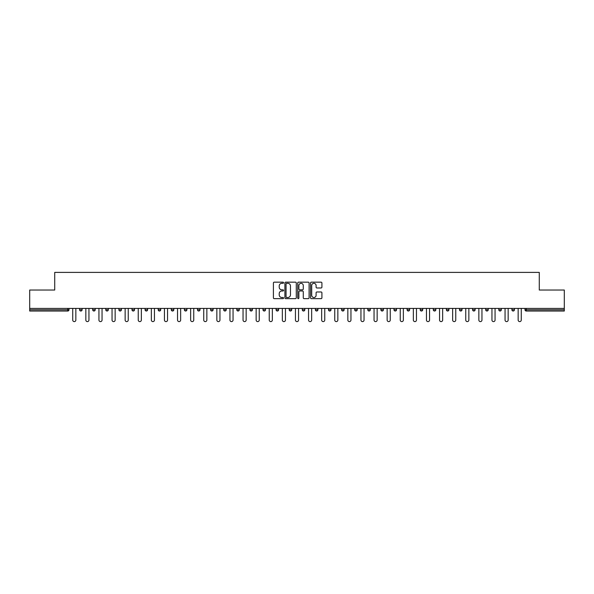 <?xml version="1.0" encoding="UTF-8"?>
<svg xmlns="http://www.w3.org/2000/svg" width="594" height="594" viewBox="0 0 594 594"><rect width="100%" height="100%" fill="white"/><g stroke="black" fill="none" stroke-linecap="round" stroke-linejoin="round"><path stroke-width="0.89" d="M283.561 282.744A0.579 0.579 0 0 0 282.989 282.165L274.228 282.165A0.824 0.824 0 0 0 273.403 282.989L273.403 297.824A0.824 0.824 0 0 0 274.228 298.648L282.989 298.648A0.579 0.579 0 0 0 283.561 298.077A0.579 0.579 0 0 0 282.989 297.497L281.853 297.497A2.636 2.636 0 0 1 279.217 294.862L279.217 293.622A2.636 2.636 0 0 1 281.853 290.986L282.989 290.986A0.579 0.579 0 0 0 283.561 290.407A0.579 0.579 0 0 0 282.989 289.827L281.853 289.827A2.636 2.636 0 0 1 279.217 287.192L279.217 285.959A2.636 2.636 0 0 1 281.853 283.316L282.989 283.316A0.579 0.579 0 0 0 283.561 282.744M321.087 287.979A0.824 0.824 0 0 0 321.911 287.154L321.911 282.989A0.824 0.824 0 0 0 321.087 282.165L311.36 282.165A0.824 0.824 0 0 0 310.536 282.989L310.536 297.824A0.824 0.824 0 0 0 311.36 298.648L321.087 298.648A0.824 0.824 0 0 0 321.911 297.824L321.911 292.797A0.824 0.824 0 0 0 321.087 291.973L316.929 291.973A0.824 0.824 0 0 0 316.105 292.797L316.105 295.292A2.205 2.205 0 0 1 313.899 297.497A2.205 2.205 0 0 1 311.694 295.292L311.694 285.521A2.205 2.205 0 0 1 313.899 283.316A2.205 2.205 0 0 1 316.105 285.521L316.105 287.154A0.824 0.824 0 0 0 316.929 287.979L321.087 287.979M29.7 308.42L29.7 290.028L54.722 290.028L54.722 272.394L539.278 272.394L539.278 290.028L564.3 290.028L564.3 308.42L29.7 308.42L29.7 309.764L67.738 309.764L67.738 308.42M296.28 282.989A0.824 0.824 0 0 0 295.456 282.165L285.729 282.165A0.824 0.824 0 0 0 284.905 282.989L284.905 297.824A0.824 0.824 0 0 0 285.729 298.648L295.456 298.648A0.824 0.824 0 0 0 296.28 297.824L296.28 282.989M298.544 282.165L308.271 282.165A0.824 0.824 0 0 1 309.095 282.989L309.095 297.824A0.824 0.824 0 0 1 308.271 298.648L304.113 298.648A0.824 0.824 0 0 1 303.282 297.824L303.282 291.81A0.824 0.824 0 0 0 302.457 290.986L299.703 290.986A0.824 0.824 0 0 0 298.879 291.81L298.879 298.077A0.579 0.579 0 0 1 298.299 298.648A0.579 0.579 0 0 1 297.72 298.077L297.72 282.989A0.824 0.824 0 0 1 298.544 282.165M69.001 308.42L69.001 309.764A1.262 1.262 0 0 1 67.738 311.026L29.7 311.026L29.7 309.764M564.3 308.42L564.3 311.026L526.262 311.026A1.262 1.262 0 0 1 524.999 309.764L524.999 308.42M82.098 308.42L82.098 309.764L79.581 309.764A1.262 1.262 0 0 0 80.843 311.026A1.262 1.262 0 0 1 79.581 309.764L79.581 308.42M67.738 311.026A1.262 1.262 0 0 0 69.001 309.764L67.738 309.764L67.738 311.026M92.686 308.42L92.686 309.764L92.686 308.42M95.203 308.42L95.203 309.764L95.203 308.42M108.301 308.42L108.301 309.764L105.784 309.764A1.262 1.262 0 0 0 107.046 311.026A1.262 1.262 0 0 1 105.784 309.764L105.784 308.42M118.882 308.42L118.882 309.764L118.882 308.42M121.406 308.42L121.406 309.764L121.406 308.42M131.987 308.42L131.987 309.764L131.987 308.42M134.504 308.42L134.504 309.764L134.504 308.42M147.602 308.42L147.602 309.764A1.262 1.262 0 0 1 146.347 311.026A1.262 1.262 0 0 1 145.085 309.764L145.085 308.42M158.182 309.764L160.707 309.764L160.707 308.42L160.707 309.764A1.262 1.262 0 0 1 159.444 311.026A1.262 1.262 0 0 1 158.182 309.764L158.182 308.42M171.287 309.764L173.804 309.764L173.804 308.42L173.804 309.764A1.262 1.262 0 0 1 172.542 311.026A1.262 1.262 0 0 1 171.287 309.764L171.287 308.42M186.902 308.42L186.902 309.764A1.262 1.262 0 0 1 185.647 311.026A1.262 1.262 0 0 1 184.385 309.764L184.385 308.42M197.49 308.42L197.49 309.764L197.49 308.42M200.007 308.42L200.007 309.764L200.007 308.42M213.105 308.42L213.105 309.764A1.262 1.262 0 0 1 211.85 311.026A1.262 1.262 0 0 1 210.588 309.764L210.588 308.42M223.686 308.42L223.686 309.764L223.686 308.42M226.21 308.42L226.21 309.764A1.262 1.262 0 0 1 224.948 311.026A1.262 1.262 0 0 1 223.686 309.764L226.21 309.764M239.308 308.42L239.308 309.764L236.791 309.764A1.262 1.262 0 0 0 238.046 311.026A1.262 1.262 0 0 1 236.791 309.764L236.791 308.42M249.888 309.764L252.405 309.764L252.405 308.42L252.405 309.764A1.262 1.262 0 0 1 251.151 311.026A1.262 1.262 0 0 1 249.888 309.764L249.888 308.42M262.986 309.764L265.511 309.764L265.511 308.42L265.511 309.764A1.262 1.262 0 0 1 264.248 311.026A1.262 1.262 0 0 1 262.986 309.764L262.986 308.42M278.608 308.42L278.608 309.764A1.262 1.262 0 0 1 277.346 311.026A1.262 1.262 0 0 1 276.091 309.764L276.091 308.42M290.451 311.026A1.262 1.262 0 0 0 291.706 309.764L291.706 308.42L291.706 309.764A1.262 1.262 0 0 1 290.451 311.026A1.262 1.262 0 0 1 289.189 309.764L289.189 308.42M304.811 308.42L304.811 309.764A1.262 1.262 0 0 1 303.549 311.026A1.262 1.262 0 0 1 302.294 309.764L302.294 308.42M317.909 308.42L317.909 309.764A1.262 1.262 0 0 1 316.654 311.026A1.262 1.262 0 0 1 315.392 309.764L315.392 308.42M328.489 308.42L328.489 309.764L328.489 308.42M331.014 308.42L331.014 309.764A1.262 1.262 0 0 1 329.752 311.026A1.262 1.262 0 0 1 328.489 309.764L331.014 309.764M341.595 308.42L341.595 309.764L341.595 308.42M344.112 308.42L344.112 309.764A1.262 1.262 0 0 1 342.849 311.026A1.262 1.262 0 0 1 341.595 309.764L344.112 309.764A1.262 1.262 0 0 1 342.849 311.026M354.692 308.42L354.692 309.764L354.692 308.42M357.209 308.42L357.209 309.764A1.262 1.262 0 0 1 355.954 311.026A1.262 1.262 0 0 1 354.692 309.764A1.262 1.262 0 0 0 355.954 311.026A1.262 1.262 0 0 0 357.209 309.764L354.692 309.764A1.262 1.262 0 0 0 355.954 311.026M367.79 308.42L367.79 309.764L367.79 308.42M370.314 308.42L370.314 309.764A1.262 1.262 0 0 1 369.052 311.026A1.262 1.262 0 0 1 367.79 309.764A1.262 1.262 0 0 0 369.052 311.026A1.262 1.262 0 0 0 370.314 309.764L367.79 309.764A1.262 1.262 0 0 0 369.052 311.026M382.15 311.026A1.262 1.262 0 0 0 383.412 309.764L383.412 308.42L383.412 309.764A1.262 1.262 0 0 1 382.15 311.026A1.262 1.262 0 0 1 380.895 309.764L380.895 308.42M396.51 308.42L396.51 309.764L393.993 309.764A1.262 1.262 0 0 0 395.255 311.026A1.262 1.262 0 0 1 393.993 309.764L393.993 308.42M409.615 308.42L409.615 309.764A1.262 1.262 0 0 1 408.353 311.026A1.262 1.262 0 0 1 407.098 309.764L407.098 308.42M420.196 308.42L420.196 309.764L420.196 308.42M422.713 308.42L422.713 309.764L422.713 308.42M435.818 308.42L435.818 309.764A1.262 1.262 0 0 1 434.556 311.026A1.262 1.262 0 0 1 433.293 309.764L433.293 308.42M448.916 308.42L448.916 309.764L446.398 309.764A1.262 1.262 0 0 0 447.653 311.026A1.262 1.262 0 0 1 446.398 309.764L446.398 308.42M462.013 308.42L462.013 309.764A1.262 1.262 0 0 1 460.758 311.026A1.262 1.262 0 0 1 459.496 309.764L459.496 308.42M475.118 308.42L475.118 309.764L472.594 309.764A1.262 1.262 0 0 0 473.856 311.026A1.262 1.262 0 0 1 472.594 309.764L472.594 308.42M488.216 308.42L488.216 309.764A1.262 1.262 0 0 1 486.954 311.026A1.262 1.262 0 0 1 485.699 309.764L485.699 308.42M501.314 308.42L501.314 309.764L498.797 309.764A1.262 1.262 0 0 0 500.059 311.026A1.262 1.262 0 0 1 498.797 309.764L498.797 308.42M514.419 308.42L514.419 309.764A1.262 1.262 0 0 1 513.157 311.026A1.262 1.262 0 0 1 511.902 309.764L511.902 308.42M80.843 311.026A1.262 1.262 0 0 0 82.098 309.764A1.262 1.262 0 0 1 80.843 311.026A1.262 1.262 0 0 1 79.581 309.764M93.941 311.026A1.262 1.262 0 0 1 92.686 309.764L95.203 309.764A1.262 1.262 0 0 1 93.941 311.026M107.046 311.026A1.262 1.262 0 0 0 108.301 309.764A1.262 1.262 0 0 1 107.046 311.026A1.262 1.262 0 0 1 105.784 309.764M120.144 311.026A1.262 1.262 0 0 1 118.882 309.764A1.262 1.262 0 0 0 120.144 311.026A1.262 1.262 0 0 0 121.406 309.764A1.262 1.262 0 0 1 120.144 311.026A1.262 1.262 0 0 1 118.882 309.764L121.406 309.764M133.242 311.026A1.262 1.262 0 0 1 131.987 309.764A1.262 1.262 0 0 0 133.242 311.026A1.262 1.262 0 0 0 134.504 309.764A1.262 1.262 0 0 1 133.242 311.026A1.262 1.262 0 0 1 131.987 309.764L134.504 309.764M198.745 311.026A1.262 1.262 0 0 1 197.49 309.764L200.007 309.764A1.262 1.262 0 0 1 198.745 311.026M236.791 309.764A1.262 1.262 0 0 0 238.046 311.026A1.262 1.262 0 0 0 239.308 309.764M393.993 309.764A1.262 1.262 0 0 0 395.255 311.026A1.262 1.262 0 0 0 396.51 309.764M421.458 311.026A1.262 1.262 0 0 1 420.196 309.764A1.262 1.262 0 0 0 421.458 311.026A1.262 1.262 0 0 0 422.713 309.764A1.262 1.262 0 0 1 421.458 311.026A1.262 1.262 0 0 1 420.196 309.764L422.713 309.764M446.398 309.764A1.262 1.262 0 0 0 447.653 311.026A1.262 1.262 0 0 0 448.916 309.764M473.856 311.026A1.262 1.262 0 0 0 475.118 309.764A1.262 1.262 0 0 1 473.856 311.026A1.262 1.262 0 0 1 472.594 309.764M498.797 309.764A1.262 1.262 0 0 0 500.059 311.026A1.262 1.262 0 0 0 501.314 309.764M513.157 311.026A1.262 1.262 0 0 0 514.419 309.764L511.902 309.764M526.262 308.42L526.262 311.026A1.262 1.262 0 0 1 524.999 309.764L564.3 309.764M286.635 283.316A0.579 0.579 0 0 0 286.056 283.895L286.056 296.918A0.579 0.579 0 0 0 286.635 297.497L287.83 297.497A2.636 2.636 0 0 0 290.466 294.862L290.466 285.959A2.636 2.636 0 0 0 287.83 283.316L286.635 283.316M303.282 285.566A2.205 2.205 0 0 0 301.084 283.36A2.205 2.205 0 0 0 298.879 285.566L298.879 289.003A0.824 0.824 0 0 0 299.703 289.827L302.457 289.827A0.824 0.824 0 0 0 303.282 289.003L303.282 285.566M72.735 308.42L72.735 320.055A1.552 1.552 0 0 0 74.295 321.606A1.552 1.552 0 0 0 75.846 320.055L75.846 308.42M85.84 308.42L85.84 320.055A1.552 1.552 0 0 0 87.392 321.606A1.552 1.552 0 0 0 88.944 320.055L88.944 308.42M98.938 308.42L98.938 320.055A1.552 1.552 0 0 0 100.49 321.606A1.552 1.552 0 0 0 102.049 320.055L102.049 308.42M112.043 308.42L112.043 320.055A1.552 1.552 0 0 0 113.595 321.606A1.552 1.552 0 0 0 115.147 320.055L115.147 308.42M125.141 308.42L125.141 320.055A1.552 1.552 0 0 0 126.693 321.606A1.552 1.552 0 0 0 128.245 320.055L128.245 308.42M138.239 308.42L138.239 320.055A1.552 1.552 0 0 0 139.798 321.606A1.552 1.552 0 0 0 141.35 320.055L141.35 308.42M151.344 308.42L151.344 320.055A1.552 1.552 0 0 0 152.896 321.606A1.552 1.552 0 0 0 154.447 320.055L154.447 308.42M164.441 308.42L164.441 320.055A1.552 1.552 0 0 0 165.993 321.606A1.552 1.552 0 0 0 167.553 320.055L167.553 308.42M177.539 308.42L177.539 320.055A1.552 1.552 0 0 0 179.098 321.606A1.552 1.552 0 0 0 180.65 320.055L180.65 308.42M190.644 308.42L190.644 320.055A1.552 1.552 0 0 0 192.196 321.606A1.552 1.552 0 0 0 193.748 320.055L193.748 308.42M203.742 308.42L203.742 320.055A1.552 1.552 0 0 0 205.294 321.606A1.552 1.552 0 0 0 206.853 320.055L206.853 308.42M216.847 308.42L216.847 320.055A1.552 1.552 0 0 0 218.399 321.606A1.552 1.552 0 0 0 219.951 320.055L219.951 308.42M229.945 308.42L229.945 320.055A1.552 1.552 0 0 0 231.497 321.606A1.552 1.552 0 0 0 233.048 320.055L233.048 308.42M243.043 308.42L243.043 320.055A1.552 1.552 0 0 0 244.602 321.606A1.552 1.552 0 0 0 246.154 320.055L246.154 308.42M256.148 308.42L256.148 320.055A1.552 1.552 0 0 0 257.699 321.606A1.552 1.552 0 0 0 259.251 320.055L259.251 308.42M269.245 308.42L269.245 320.055A1.552 1.552 0 0 0 270.797 321.606A1.552 1.552 0 0 0 272.349 320.055L272.349 308.42M282.343 308.42L282.343 320.055A1.552 1.552 0 0 0 283.902 321.606A1.552 1.552 0 0 0 285.454 320.055L285.454 308.42M295.448 308.42L295.448 320.055A1.552 1.552 0 0 0 297 321.606A1.552 1.552 0 0 0 298.552 320.055L298.552 308.42M308.546 308.42L308.546 320.055A1.552 1.552 0 0 0 310.098 321.606A1.552 1.552 0 0 0 311.657 320.055L311.657 308.42M321.651 308.42L321.651 320.055A1.552 1.552 0 0 0 323.203 321.606A1.552 1.552 0 0 0 324.755 320.055L324.755 308.42M334.749 308.42L334.749 320.055A1.552 1.552 0 0 0 336.301 321.606A1.552 1.552 0 0 0 337.852 320.055L337.852 308.42M347.846 308.42L347.846 320.055A1.552 1.552 0 0 0 349.398 321.606A1.552 1.552 0 0 0 350.957 320.055L350.957 308.42M360.952 308.42L360.952 320.055A1.552 1.552 0 0 0 362.503 321.606A1.552 1.552 0 0 0 364.055 320.055L364.055 308.42M374.049 308.42L374.049 320.055A1.552 1.552 0 0 0 375.601 321.606A1.552 1.552 0 0 0 377.153 320.055L377.153 308.42M387.147 308.42L387.147 320.055A1.552 1.552 0 0 0 388.706 321.606A1.552 1.552 0 0 0 390.258 320.055L390.258 308.42M400.252 308.42L400.252 320.055A1.552 1.552 0 0 0 401.804 321.606A1.552 1.552 0 0 0 403.356 320.055L403.356 308.42M413.35 308.42L413.35 320.055A1.552 1.552 0 0 0 414.902 321.606A1.552 1.552 0 0 0 416.461 320.055L416.461 308.42M426.447 308.42L426.447 320.055A1.552 1.552 0 0 0 428.007 321.606A1.552 1.552 0 0 0 429.559 320.055L429.559 308.42M439.553 308.42L439.553 320.055A1.552 1.552 0 0 0 441.104 321.606A1.552 1.552 0 0 0 442.656 320.055L442.656 308.42M452.65 308.42L452.65 320.055A1.552 1.552 0 0 0 454.202 321.606A1.552 1.552 0 0 0 455.761 320.055L455.761 308.42M465.755 308.42L465.755 320.055A1.552 1.552 0 0 0 467.307 321.606A1.552 1.552 0 0 0 468.859 320.055L468.859 308.42M478.853 308.42L478.853 320.055A1.552 1.552 0 0 0 480.405 321.606A1.552 1.552 0 0 0 481.957 320.055L481.957 308.42M491.951 308.42L491.951 320.055A1.552 1.552 0 0 0 493.51 321.606A1.552 1.552 0 0 0 495.062 320.055L495.062 308.42M505.056 308.42L505.056 320.055A1.552 1.552 0 0 0 506.608 321.606A1.552 1.552 0 0 0 508.16 320.055L508.16 308.42M518.154 308.42L518.154 320.055A1.552 1.552 0 0 0 519.705 321.606A1.552 1.552 0 0 0 521.265 320.055L521.265 308.42M147.602 309.764L145.085 309.764M186.902 309.764L184.385 309.764M213.105 309.764L210.588 309.764M278.608 309.764L276.091 309.764M291.706 309.764L289.189 309.764M304.811 309.764L302.294 309.764M317.909 309.764L315.392 309.764M383.412 309.764L380.895 309.764M409.615 309.764L407.098 309.764M435.818 309.764L433.293 309.764M462.013 309.764L459.496 309.764M488.216 309.764L485.699 309.764M526.262 311.026A1.262 1.262 0 0 1 524.999 309.764"/></g></svg>
